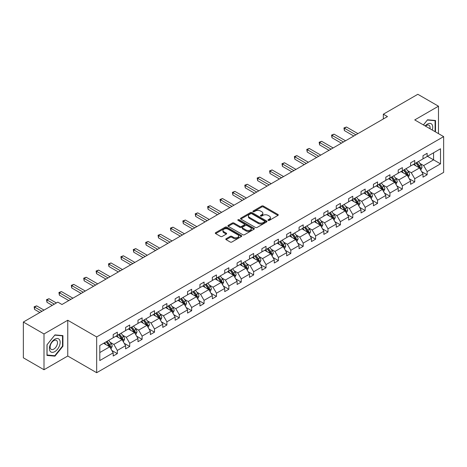 <?xml version="1.0" encoding="UTF-8"?>
<svg xmlns="http://www.w3.org/2000/svg" width="467" height="467" viewBox="0 0 467 467"><rect width="100%" height="100%" fill="white"/><g stroke="black" fill="none" stroke-linecap="round" stroke-linejoin="round"><path stroke-width="0.7" d="M268.198 220.383A0.806 0.461 0 0 0 269.336 220.383L277.953 215.41A1.144 0.66 0 0 0 278.285 214.943A1.144 0.66 0 0 0 277.953 214.476L263.353 206.046A1.144 0.66 0 0 0 261.736 206.046L253.12 211.02A0.806 0.461 0 0 0 252.88 211.347A0.806 0.461 0 0 0 253.12 211.679A0.806 0.461 0 0 0 254.252 211.679L255.367 211.031A3.672 2.119 0 0 1 260.557 211.031L261.777 211.738A3.672 2.119 0 0 1 262.851 213.232A3.672 2.119 0 0 1 261.777 214.732L260.662 215.375A0.806 0.461 0 0 0 260.423 215.701A0.806 0.461 0 0 0 260.662 216.028A0.806 0.461 0 0 0 261.794 216.028L262.909 215.386A3.672 2.119 0 0 1 268.099 215.386L269.313 216.087A3.672 2.119 0 0 1 270.393 217.587A3.672 2.119 0 0 1 269.313 219.087L268.198 219.729A0.806 0.461 0 0 0 267.965 220.056A0.806 0.461 0 0 0 268.198 220.383L268.198 219.729M226.133 238.725A1.144 0.66 0 0 0 225.8 239.192A1.144 0.66 0 0 0 226.133 239.664L230.231 242.029A1.144 0.66 0 0 0 231.854 242.029L241.421 236.5A1.144 0.66 0 0 0 241.754 236.033A1.144 0.66 0 0 0 241.421 235.566L226.822 227.137A1.144 0.66 0 0 0 225.199 227.137L215.631 232.665A1.144 0.66 0 0 0 215.299 233.132A1.144 0.66 0 0 0 215.631 233.599L220.582 236.454A1.144 0.66 0 0 0 222.199 236.454L226.297 234.09A1.144 0.66 0 0 0 226.635 233.623A1.144 0.66 0 0 0 226.297 233.156L223.845 231.737A3.071 1.769 0 0 1 222.946 230.488A3.071 1.769 0 0 1 224.837 228.848A3.071 1.769 0 0 1 228.182 229.233L237.791 234.784A3.071 1.769 0 0 1 238.69 236.033A3.071 1.769 0 0 1 236.798 237.668A3.071 1.769 0 0 1 233.453 237.289L231.854 236.36A1.144 0.66 0 0 0 230.231 236.36L226.133 238.725L226.133 239.664L230.231 237.318L230.231 236.36M67.756 320.251L44.003 333.963L23.35 322.037L23.35 357.81L44.003 369.736L67.756 356.023L96.669 372.713L96.669 336.941L67.756 320.251L67.756 356.023M438.484 133.632L438.484 106.207L414.737 119.92L443.65 136.615L96.669 336.941M438.484 106.207L417.831 94.287L383.343 114.199L383.343 118.968M23.35 322.037L57.844 302.126L61.971 304.507L387.47 116.581L383.343 114.199M255.449 227.464A1.144 0.66 0 0 0 257.072 227.464L266.639 221.942A1.144 0.66 0 0 0 266.978 221.475A1.144 0.66 0 0 0 266.639 221.008L252.046 212.578A1.144 0.66 0 0 0 250.423 212.578L240.855 218.101A1.144 0.66 0 0 0 240.517 218.574A1.144 0.66 0 0 0 240.855 219.041L255.449 227.464M238.374 220.558A0.806 0.461 0 0 1 239.192 220.669L239.192 219.718L254.03 228.287A1.144 0.66 0 0 1 254.363 228.754A1.144 0.66 0 0 1 254.03 229.221L244.463 234.749A1.144 0.66 0 0 1 242.84 234.749L228.24 226.32L232.338 223.973L232.338 223.016L228.24 225.38A1.144 0.66 0 0 0 227.908 225.853A1.144 0.66 0 0 0 228.24 226.32L228.24 225.38M232.338 223.973A1.144 0.66 0 0 1 233.961 223.973L233.961 223.016A1.144 0.66 0 0 0 232.338 223.016M233.961 223.016L239.88 226.437A1.144 0.66 0 0 0 241.503 226.437L244.218 224.866A1.144 0.66 0 0 0 244.556 224.399A1.144 0.66 0 0 0 244.218 223.932L238.053 220.371A0.806 0.461 0 0 1 237.82 220.045A0.806 0.461 0 0 1 238.316 219.618A0.806 0.461 0 0 1 239.192 219.718M44.003 333.963L44.003 369.736M99.81 345.481L113.195 337.752L113.195 334.559L117.322 332.171L117.322 335.37L125.588 330.601L125.588 327.402L129.715 325.02L129.715 328.213L137.975 323.444L137.975 320.251L142.108 317.864L142.108 321.057L150.368 316.287L150.368 313.094L154.501 310.707L154.501 313.906L162.761 309.136L162.761 305.938L166.894 303.556L166.894 306.749L175.154 301.98L175.154 298.787L179.287 296.399L179.287 299.598L187.547 294.829L187.547 291.63L191.674 289.248L191.674 292.441L199.94 287.672L199.94 284.473L204.067 282.091L204.067 285.284L212.327 280.515L212.327 277.322L216.46 274.935L216.46 278.134L224.72 273.364L224.72 270.165L228.853 267.784L228.853 270.977L237.113 266.208L237.113 263.014L241.246 260.627L241.246 263.826L249.506 259.051L249.506 255.858L253.639 253.47L253.639 256.669L261.899 251.9L261.899 248.701L266.027 246.319L266.027 249.512L274.292 244.743L274.292 241.55L278.42 239.162L278.42 242.361L286.685 237.592L286.685 234.393L290.813 232.011L290.813 235.205L299.073 230.435L299.073 227.242L303.206 224.855L303.206 228.048L311.466 223.279L311.466 220.085L315.599 217.698L315.599 220.897L323.859 216.128L323.859 212.929L327.992 210.547L327.992 213.74L336.252 208.971L336.252 205.778L340.385 203.39L340.385 206.589L348.645 201.82L348.645 198.621L352.772 196.239L352.772 199.432L361.038 194.663L361.038 191.464L365.165 189.082L365.165 192.276L373.431 187.506L373.431 184.313L377.558 181.926L377.558 185.125L385.818 180.355L385.818 177.156L389.951 174.775L389.951 177.968L398.211 173.199L398.211 170.006L402.344 167.618L402.344 170.817L410.604 166.042L410.604 162.849L414.737 160.461L414.737 163.66L422.997 158.891L422.997 155.692L427.13 153.31L427.13 156.503L440.509 148.78L440.509 163.853L427.13 171.576L427.13 174.775L422.997 177.156L422.997 173.963L414.737 178.733L414.737 181.926L410.604 184.313L410.604 181.114L402.344 185.889L402.344 189.082L398.211 191.47L398.211 188.271L389.951 193.04L389.951 196.239L385.818 198.621L385.818 195.428L377.558 200.197L377.558 203.39L373.431 205.778L373.431 202.579L365.165 207.348L365.165 210.547L361.038 212.929L361.038 209.736L352.772 214.505L352.772 217.698L348.645 220.085L348.645 216.892L340.385 221.662L340.385 224.855L336.252 227.242L336.252 224.043L327.992 228.812L327.992 232.011L323.859 234.393L323.859 231.2L315.599 235.969L315.599 239.162L311.466 241.55L311.466 238.351L303.206 243.12L303.206 246.319L299.073 248.701L299.073 245.508L290.813 250.277L290.813 253.476L286.685 255.858L286.685 252.665L278.42 257.434L278.42 260.627L274.292 263.014L274.292 259.815L266.027 264.585L266.027 267.784L261.899 270.165L261.899 266.972L253.639 271.741L253.639 274.935L249.506 277.322L249.506 274.123L241.246 278.898L241.246 282.091L237.113 284.479L237.113 281.28L228.853 286.049L228.853 289.248L224.72 291.63L224.72 288.437L216.46 293.206L216.46 296.399L212.327 298.787L212.327 295.588L204.067 300.357L204.067 303.556L199.94 305.938L199.94 302.744L191.674 307.514L191.674 310.707L187.547 313.094L187.547 309.901L179.287 314.67L179.287 317.864L175.154 320.251L175.154 317.052L166.894 321.821L166.894 325.02L162.761 327.402L162.761 324.209L154.501 328.978L154.501 332.171L150.368 334.559L150.368 331.36L142.108 336.129L142.108 339.328L137.975 341.71L137.975 338.517L129.715 343.286L129.715 346.485L125.588 348.867L125.588 345.673L117.322 350.443L117.322 353.636L113.195 356.023L113.195 352.824L99.81 360.553L99.81 345.481M96.669 372.713L443.65 172.387L443.65 136.615M116.003 336.129L122.115 339.661L113.855 344.43L110.165 342.299M113.855 344.43L117.322 350.443M122.115 339.661L125.588 345.673M113.195 336.993L113.855 337.372L117.322 335.37M128.396 328.978L134.508 332.504L126.248 337.279L122.552 335.148M126.248 337.279L129.715 343.286M134.508 332.504L137.975 338.517M125.588 329.836L126.248 330.216L129.715 328.213M140.789 321.821L146.901 325.353L138.641 330.122L134.945 327.992M138.641 330.122L142.108 336.129M146.901 325.353L150.368 331.36M137.975 322.679L138.641 323.065L142.108 321.057M153.176 314.67L159.294 318.196L151.028 322.966L147.339 320.835M151.028 322.966L154.501 328.978M159.294 318.196L162.761 324.209M150.368 315.529L151.028 315.908L154.501 313.906M165.569 307.514L171.687 311.045L163.421 315.815L159.732 313.684M163.421 315.815L166.894 321.821M171.687 311.045L175.154 317.052M162.761 308.372L163.421 308.751L166.894 306.749M177.962 300.357L184.074 303.889L175.814 308.658L172.125 306.527M175.814 308.658L179.287 314.67M184.074 303.889L187.547 309.901M175.154 301.215L175.814 301.6L179.287 299.598M190.355 293.206L196.467 296.732L188.207 301.501L184.518 299.37M188.207 301.501L191.674 307.514M196.467 296.732L199.94 302.744M187.547 294.064L188.207 294.443L191.674 292.441M202.748 286.049L208.86 289.581L200.6 294.35L196.911 292.219M200.6 294.35L204.067 300.357M208.86 289.581L212.327 295.588M199.94 286.907L200.6 287.293L204.067 285.284M215.141 278.898L221.253 282.424L212.993 287.193L209.298 285.063M212.993 287.193L216.46 293.206M221.253 282.424L224.72 288.437M212.327 279.756L212.993 280.136L216.46 278.134M227.528 271.741L233.646 275.273L225.386 280.042L221.691 277.912M225.386 280.042L228.853 286.049M233.646 275.273L237.113 281.28M224.72 272.6L225.386 272.979L228.853 270.977M239.921 264.585L246.039 268.116L237.773 272.886L234.084 270.755M237.773 272.886L241.246 278.898M246.039 268.116L249.506 274.123M237.113 265.443L237.773 265.828L241.246 263.826M252.314 257.434L258.426 260.96L250.166 265.729L246.477 263.598M250.166 265.729L253.639 271.741M258.426 260.96L261.899 266.972M249.506 258.292L250.166 258.671L253.639 256.669M264.707 250.277L270.819 253.809L262.559 258.578L258.87 256.447M262.559 258.578L266.027 264.585M270.819 253.809L274.292 259.815M261.899 251.135L262.559 251.52L266.027 249.512M277.1 243.12L283.212 246.652L274.952 251.421L271.263 249.29M274.952 251.421L278.42 257.434M283.212 246.652L286.685 252.665M274.292 243.984L274.952 244.364L278.42 242.361M289.493 235.969L295.605 239.495L287.345 244.27L283.65 242.134M287.345 244.27L290.813 250.277M295.605 239.495L299.073 245.508M286.685 236.827L287.345 237.207L290.813 235.205M301.886 228.812L307.998 232.344L299.738 237.113L296.043 234.983M299.738 237.113L303.206 243.12M307.998 232.344L311.466 238.351M299.073 229.671L299.738 230.056L303.206 228.048M314.273 221.662L320.391 225.187L312.125 229.957L308.436 227.826M312.125 229.957L315.599 235.969M320.391 225.187L323.859 231.2M311.466 222.52L312.125 222.899L315.599 220.897M326.666 214.505L332.784 218.036L324.518 222.806L320.829 220.675M324.518 222.806L327.992 228.812M332.784 218.036L336.252 224.043M323.859 215.363L324.518 215.742L327.992 213.74M339.06 207.348L345.171 210.88L336.911 215.649L333.222 213.518M336.911 215.649L340.385 221.662M345.171 210.88L348.645 216.892M336.252 208.206L336.911 208.591L340.385 206.589M351.453 200.197L357.564 203.723L349.304 208.492L345.615 206.361M349.304 208.492L352.772 214.505M357.564 203.723L361.038 209.736M348.645 201.055L349.304 201.435L352.772 199.432M363.846 193.04L369.957 196.572L361.697 201.341L358.008 199.211M361.697 201.341L365.165 207.348M369.957 196.572L373.431 202.579M361.038 193.898L361.697 194.284L365.165 192.276M376.239 185.889L382.35 189.415L374.09 194.184L370.395 192.054M374.09 194.184L377.558 200.197M382.35 189.415L385.818 195.428M373.431 186.747L374.09 187.127L377.558 185.125M388.632 178.733L394.743 182.264L386.483 187.033L382.788 184.903M386.483 187.033L389.951 193.04M394.743 182.264L398.211 188.271M385.818 179.591L386.483 179.97L389.951 177.968M401.019 171.576L407.136 175.107L398.871 179.877L395.181 177.746M398.871 179.877L402.344 185.889M407.136 175.107L410.604 181.114M398.211 172.434L398.871 172.819L402.344 170.817M413.412 164.425L419.529 167.951L411.264 172.72L407.574 170.589M411.264 172.72L414.737 178.733M419.529 167.951L422.997 173.963M410.604 165.283L411.264 165.662L414.737 163.66M427.457 156.317L433.569 159.842L423.657 165.569L419.967 163.438M423.657 165.569L427.13 171.576M440.509 163.853L433.569 159.842L433.569 152.785L440.509 148.78M422.997 158.126L423.657 158.506L427.13 156.503M99.81 352.538L109.722 346.818L103.61 343.286M109.722 346.818L113.195 352.824M421.631 171.599L427.13 174.775M409.244 178.756L414.737 181.926M396.851 185.913L402.344 189.082M384.458 193.064L389.951 196.239M372.065 200.22L377.558 203.39M359.672 207.371L365.165 210.547M347.279 214.528L352.772 217.698M334.886 221.685L340.385 224.855M322.499 228.836L327.992 232.011M310.106 235.993L315.599 239.162M297.712 243.149L303.206 246.319M285.319 250.3L290.813 253.476M272.926 257.457L278.42 260.627M260.533 264.608L266.027 267.784M248.146 271.765L253.639 274.935M235.753 278.922L241.246 282.091M223.36 286.073L228.853 289.248M210.967 293.229L216.46 296.399M198.574 300.386L204.067 303.556M186.181 307.537L191.674 310.707M173.788 314.694L179.287 317.864M161.401 321.845L166.894 325.02M149.008 329.002L154.501 332.171M136.615 336.158L142.108 339.328M124.222 343.309L129.715 346.485M111.829 350.466L117.322 353.636M435.081 131.665L435.513 131.128L435.513 120.498L427.538 119.785L423.406 124.928M62.922 346.24L62.922 335.61L54.948 334.897L46.98 344.815L46.98 355.445L54.948 356.158L62.922 346.24L62.508 346M268.519 220.5L269.313 220.039A3.672 2.119 0 0 0 270.393 218.544L270.393 217.587M262.851 213.232L262.851 214.19A3.672 2.119 0 0 1 261.777 215.684L260.977 216.145M277.935 215.421L263.353 207.004A1.144 0.66 0 0 0 261.736 207.004L253.441 211.79M266.639 221.008L266.639 221.942L252.046 213.53A1.144 0.66 0 0 0 250.423 213.53L240.867 219.046L240.855 218.101M264.614 221.802A0.806 0.461 0 0 0 264.847 221.475A0.806 0.461 0 0 0 264.614 221.148L251.801 213.746A0.806 0.461 0 0 0 250.662 213.746L249.489 214.429A3.672 2.119 0 0 0 248.415 215.923A3.672 2.119 0 0 0 249.489 217.424L258.245 222.479A3.672 2.119 0 0 0 263.435 222.479L264.614 221.802L264.614 222.753A0.806 0.461 0 0 0 264.847 222.426L264.847 221.475M248.415 215.923L248.415 216.881A3.672 2.119 0 0 0 249.489 218.375L249.489 217.424M264.614 222.753L263.435 223.436A3.672 2.119 0 0 1 258.245 223.436L249.489 218.375M233.961 223.973L239.88 227.388A1.144 0.66 0 0 0 241.503 227.388L244.218 225.824A1.144 0.66 0 0 0 244.556 225.351L244.556 224.399M239.192 220.669L254.013 229.233M246.021 229.98A3.071 1.769 0 0 0 249.366 230.365A3.071 1.769 0 0 0 251.258 228.731A3.071 1.769 0 0 0 250.359 227.476L246.973 225.526A1.144 0.66 0 0 0 245.356 225.526L242.636 227.09A1.144 0.66 0 0 0 242.303 227.557A1.144 0.66 0 0 0 242.636 228.03L246.021 229.98L246.021 230.937A3.071 1.769 0 0 0 249.366 231.323A3.071 1.769 0 0 0 251.258 229.682L251.258 228.731M242.303 227.557L242.303 228.515A1.144 0.66 0 0 0 242.636 228.982L242.636 228.03M246.021 230.937L242.636 228.982M238.69 236.033L238.69 236.985A3.071 1.769 0 0 1 236.798 238.625A3.071 1.769 0 0 1 233.453 238.24L231.854 237.318A1.144 0.66 0 0 0 230.231 237.318M222.946 230.488L222.946 231.439A3.071 1.769 0 0 0 223.845 232.694L223.845 231.737M226.279 234.101L223.845 232.694M241.421 235.566L241.421 236.5L226.822 228.094A1.144 0.66 0 0 0 225.199 228.094L215.649 233.611M435.098 130.888L435.513 131.128M54.108 355.673L54.948 356.158M420.767 170.099L422.005 167.478A3.094 1.786 -120 0 0 421.018 164.839L418.502 161.483M415.834 165.82L414.375 163.87M413.879 164.693L413.599 164.314M357.938 133.632L346.456 127.006L344.389 128.197L344.389 130.585L353.805 136.02M419.874 168.552L420.335 167.606A3.094 1.786 -120 0 0 419.448 165.744L416.932 162.388M416.155 162.837L418.858 166.445A1.576 0.911 60 0 1 419.144 166.923L420.335 167.606M415.945 162.965L418.455 166.316A3.094 1.786 60 0 1 419.226 167.781M344.389 130.585L343.934 127.935L355.872 134.829M343.934 127.935L346.456 127.006M408.374 177.256L409.612 174.629A3.094 1.786 -120 0 0 408.625 171.996L406.109 168.64M403.441 172.977L401.982 171.021M401.486 171.844L401.206 171.471M345.545 140.789L334.063 134.157L331.996 135.354L331.996 137.736L341.412 143.176M407.481 175.709L407.942 174.763A3.094 1.786 -120 0 0 407.055 172.901L404.539 169.544M403.768 169.994L406.465 173.596A1.576 0.911 60 0 1 406.751 174.074L407.942 174.763M403.552 170.116L406.062 173.473A3.094 1.786 60 0 1 406.833 174.932M331.996 137.736L331.541 135.091L343.478 141.98M331.541 135.091L334.063 134.157M395.981 184.407L397.219 181.786A3.094 1.786 -120 0 0 396.232 179.147L393.722 175.79M391.048 180.128L389.589 178.178M389.093 179.001L388.813 178.627M333.152 147.946L321.67 141.314L319.603 142.505L319.603 144.893L329.025 150.327M395.088 182.86L395.549 181.914A3.094 1.786 -120 0 0 394.662 180.052L392.152 176.701M391.375 177.145L394.072 180.752A1.576 0.911 60 0 1 394.358 181.231L395.549 181.914M391.159 177.273L393.669 180.624A3.094 1.786 60 0 1 394.446 182.089M319.603 144.893L319.148 142.242L331.085 149.136M319.148 142.242L321.67 141.314M432.267 130.042A7.595 4.384 120 0 0 431.169 123.743A7.595 4.384 120 0 0 425.168 125.944M429.967 128.717A5.201 3 120 0 0 428.998 125.255A5.201 3 120 0 0 425.513 126.143M423.423 124.94L427.375 120.019L435.098 120.708L435.098 131.011L434.73 131.466M434.59 120.416L435.098 120.708M59.437 345.849A7.595 4.384 120 0 0 57.47 338.511A7.595 4.384 120 0 0 50.132 345.02A7.595 4.384 120 0 0 52.1 352.351A7.595 4.384 120 0 0 59.437 345.849M56.992 345.154A5.201 3 120 0 0 56.408 340.367A5.201 3 120 0 0 50.623 344.582A5.201 3 120 0 0 51.207 349.369A5.201 3 120 0 0 56.992 345.154M47.062 355.043L47.062 344.745L54.785 335.131L62.508 335.826L62.508 346.123L54.785 355.731L46.98 354.996M62 335.528L62.508 335.826M383.588 191.563L384.826 188.937A3.094 1.786 -120 0 0 383.839 186.304L381.329 182.947M378.661 187.285L377.196 185.335M376.7 186.152L376.42 185.778M320.759 155.097L309.277 148.471L307.21 149.662L307.21 152.044L316.632 157.484M382.695 190.016L383.156 189.071A3.094 1.786 -120 0 0 382.269 187.209L379.759 183.852M378.982 184.302L381.679 187.903A1.576 0.911 60 0 1 381.971 188.382L383.156 189.071M378.766 184.424L381.282 187.781A3.094 1.786 60 0 1 382.053 189.246M307.21 152.044L306.761 149.399L318.698 156.293M306.761 149.399L309.277 148.471M371.195 198.714L372.438 196.093A3.094 1.786 -120 0 0 371.446 193.455L368.936 190.104M366.268 194.441L364.803 192.486M364.307 193.309L364.026 192.935M308.366 162.253L296.884 155.622L294.823 156.813L294.823 159.2L304.239 164.635M370.302 197.167L370.763 196.228A3.094 1.786 -120 0 0 369.876 194.365L367.366 191.009M366.589 191.458L369.292 195.06A1.576 0.911 60 0 1 369.578 195.539L370.763 196.228M366.373 191.581L368.889 194.937A3.094 1.786 60 0 1 369.66 196.397M294.823 159.2L294.368 156.556L306.305 163.444M294.368 156.556L296.884 155.622M358.808 205.871L360.045 203.25A3.094 1.786 -120 0 0 359.059 200.612L356.543 197.255M353.875 201.592L352.41 199.642M351.92 200.466L351.633 200.092M295.979 169.41L284.496 162.779L282.43 163.97L282.43 166.357L291.846 171.792M357.915 204.324L358.37 203.378A3.094 1.786 -120 0 0 357.488 201.516L354.973 198.166M354.196 198.609L356.899 202.217A1.576 0.911 60 0 1 357.185 202.696L358.37 203.378M353.98 198.738L356.496 202.088A3.094 1.786 60 0 1 357.267 203.554M282.43 166.357L281.975 163.707L293.912 170.601M281.975 163.707L284.496 162.779M346.415 213.028L347.652 210.401A3.094 1.786 -120 0 0 346.666 207.768L344.15 204.412M341.482 208.749L340.023 206.793M339.527 207.617L339.246 207.243M283.586 176.561L272.103 169.93L270.037 171.126L270.037 173.508L279.453 178.949M345.522 211.481L345.983 210.535A3.094 1.786 -120 0 0 345.095 208.673L342.58 205.317M341.803 205.766L344.506 209.368A1.576 0.911 60 0 1 344.792 209.846L345.983 210.535M341.587 205.889L344.103 209.245A3.094 1.786 60 0 1 344.874 210.705M270.037 173.508L269.582 170.864L281.519 177.752M269.582 170.864L272.103 169.93M334.022 220.179L335.259 217.558A3.094 1.786 -120 0 0 334.273 214.919L331.757 211.569M329.089 215.906L327.63 213.95M327.133 214.773L326.853 214.4M271.193 183.718L259.71 177.086L257.644 178.277L257.644 180.665L267.06 186.1M333.129 218.632L333.59 217.692A3.094 1.786 -120 0 0 332.702 215.83L330.187 212.473M329.416 212.917L332.113 216.525A1.576 0.911 60 0 1 332.399 217.003L333.59 217.692M329.2 213.045L331.71 216.402A3.094 1.786 60 0 1 332.481 217.861M257.644 180.665L257.189 178.015L269.126 184.909M257.189 178.015L259.71 177.086M321.629 227.336L322.866 224.715A3.094 1.786 -120 0 0 321.88 222.076L319.364 218.719M316.696 223.057L315.237 221.107M314.74 221.93L314.46 221.551M258.8 190.869L247.317 184.243L245.251 185.434L245.251 187.816L254.667 193.256M320.736 225.789L321.197 224.843A3.094 1.786 -120 0 0 320.309 222.981L317.799 219.624M317.023 220.074L319.72 223.675A1.576 0.911 60 0 1 320.006 224.16L321.197 224.843M316.807 220.196L319.317 223.553A3.094 1.786 60 0 1 320.088 225.018M245.251 187.816L244.796 185.171L256.733 192.065M244.796 185.171L247.317 184.243M309.236 234.492L310.473 231.865A3.094 1.786 -120 0 0 309.487 229.227L306.977 225.876M304.309 230.213L302.844 228.258M302.347 229.081L302.067 228.707M246.407 198.026L234.924 191.394L232.858 192.591L232.858 194.972L242.28 200.413M308.343 232.945L308.804 232A3.094 1.786 -120 0 0 307.916 230.138L305.406 226.781M304.63 227.231L307.327 230.832A1.576 0.911 60 0 1 307.613 231.311L308.804 232M304.414 227.353L306.924 230.71A3.094 1.786 60 0 1 307.7 232.169M232.858 194.972L232.403 192.328L244.34 199.216M232.403 192.328L234.924 191.394M296.843 241.643L298.086 239.022A3.094 1.786 -120 0 0 297.094 236.384L294.584 233.027M291.916 237.364L290.451 235.415M289.954 236.238L289.674 235.864M234.014 205.182L222.531 198.551L220.465 199.742L220.465 202.129L229.887 207.564M295.95 240.096L296.411 239.151A3.094 1.786 -120 0 0 295.523 237.289L293.013 233.938M292.237 234.381L294.934 237.989A1.576 0.911 60 0 1 295.226 238.468L296.411 239.151M292.021 234.51L294.537 237.861A3.094 1.786 60 0 1 295.307 239.326M220.465 202.129L220.015 199.479L231.953 206.373M220.015 199.479L222.531 198.551M284.45 248.8L285.693 246.173A3.094 1.786 -120 0 0 284.701 243.54L282.191 240.184M279.523 244.521L278.058 242.571M277.561 243.389L277.281 243.015M221.627 212.333L210.138 205.708L208.078 206.899L208.078 209.28L217.494 214.721M283.557 247.253L284.018 246.307A3.094 1.786 -120 0 0 283.136 244.445L280.62 241.089M279.844 241.538L282.547 245.14A1.576 0.911 60 0 1 282.833 245.619L284.018 246.307M279.628 241.661L282.144 245.017A3.094 1.786 60 0 1 282.914 246.477M208.078 209.28L207.622 206.636L219.56 213.524M207.622 206.636L210.138 205.708M272.063 255.951L273.3 253.33A3.094 1.786 -120 0 0 272.314 250.691L269.798 247.341M267.13 251.678L265.665 249.722M265.174 250.545L264.894 250.172M209.234 219.49L197.751 212.859L195.685 214.049L195.685 216.437L205.101 221.872M271.169 254.404L271.625 253.464A3.094 1.786 -120 0 0 270.743 251.602L268.227 248.246M267.451 248.695L270.154 252.297A1.576 0.911 60 0 1 270.44 252.775L271.625 253.464M267.235 248.818L269.751 252.174A3.094 1.786 60 0 1 270.521 253.634M195.685 216.437L195.229 213.787L207.167 220.681M195.229 213.787L197.751 212.859M259.67 263.108L260.907 260.487A3.094 1.786 -120 0 0 259.921 257.848L257.405 254.492M254.737 258.829L253.277 256.879M252.781 257.702L252.501 257.323M196.84 226.641L185.358 220.015L183.292 221.206L183.292 223.594L192.708 229.028M258.776 261.561L259.238 260.615A3.094 1.786 -120 0 0 258.35 258.753L255.834 255.396M255.058 255.846L257.761 259.454A1.576 0.911 60 0 1 258.047 259.932L259.238 260.615M254.842 255.974L257.358 259.325A3.094 1.786 60 0 1 258.128 260.79M183.292 223.594L182.836 220.944L194.774 227.838M182.836 220.944L185.358 220.015M247.276 270.265L248.514 267.638A3.094 1.786 -120 0 0 247.528 265.005L245.012 261.648M242.344 265.986L240.884 264.03M240.388 264.853L240.108 264.48M184.447 233.798L172.965 227.166L170.899 228.363L170.899 230.745L180.315 236.185M246.383 268.718L246.845 267.772A3.094 1.786 -120 0 0 245.957 265.91L243.441 262.553M242.671 263.003L245.368 266.604A1.576 0.911 60 0 1 245.654 267.083L246.845 267.772M242.455 263.125L244.965 266.482A3.094 1.786 60 0 1 245.735 267.941M170.899 230.745L170.443 228.1L182.381 234.989M170.443 228.1L172.965 227.166M234.883 277.416L236.121 274.794A3.094 1.786 -120 0 0 235.135 272.156L232.619 268.799M229.951 273.137L228.491 271.187M227.995 272.01L227.715 271.636M172.054 240.954L160.572 234.323L158.506 235.514L158.506 237.901L167.927 243.336M233.99 275.869L234.452 274.923A3.094 1.786 -120 0 0 233.564 273.061L231.054 269.71M230.278 270.154L232.975 273.761A1.576 0.911 60 0 1 233.261 274.24L234.452 274.923M230.062 270.282L232.572 273.633A3.094 1.786 60 0 1 233.342 275.098M158.506 237.901L158.05 235.251L169.988 242.145M158.05 235.251L160.572 234.323M222.49 284.572L223.728 281.945A3.094 1.786 -120 0 0 222.741 279.313L220.231 275.956M217.564 280.293L216.098 278.344M215.602 279.161L215.322 278.787M159.661 248.105L148.179 241.48L146.113 242.671L146.113 245.052L155.534 250.493M221.597 283.025L222.058 282.08A3.094 1.786 -120 0 0 221.171 280.218L218.661 276.861M217.885 277.31L220.582 280.912A1.576 0.911 60 0 1 220.868 281.391L222.058 282.08M217.669 277.433L220.179 280.79A3.094 1.786 60 0 1 220.955 282.255M146.113 245.052L145.663 242.408L157.595 249.302M145.663 242.408L148.179 241.48M210.097 291.723L211.341 289.102A3.094 1.786 -120 0 0 210.348 286.464L207.838 283.113M205.171 287.45L203.705 285.495M203.209 286.318L202.929 285.944M147.268 255.262L135.786 248.631L133.725 249.822L133.725 252.209L143.141 257.644M209.204 290.176L209.665 289.236A3.094 1.786 -120 0 0 208.778 287.374L206.268 284.018M205.492 284.467L208.194 288.069A1.576 0.911 60 0 1 208.48 288.548L209.665 289.236M205.276 284.59L207.792 287.946A3.094 1.786 60 0 1 208.562 289.406M133.725 252.209L133.27 249.565L145.208 256.453M133.27 249.565L135.786 248.631M197.71 298.88L198.948 296.259A3.094 1.786 -120 0 0 197.955 293.62L195.445 290.264M192.778 294.601L191.312 292.651M190.816 293.474L190.536 293.101M134.881 262.419L123.393 255.788L121.332 256.978L121.332 259.366L130.748 264.801M196.811 297.333L197.272 296.387A3.094 1.786 -120 0 0 196.391 294.525L193.875 291.175M193.099 291.618L195.801 295.226A1.576 0.911 60 0 1 196.087 295.704L197.272 296.387M192.883 291.747L195.399 295.097A3.094 1.786 60 0 1 196.169 296.563M121.332 259.366L120.877 256.716L132.815 263.61M120.877 256.716L123.393 255.788M185.317 306.037L186.555 303.41A3.094 1.786 -120 0 0 185.568 300.777L183.052 297.421M180.385 301.758L178.919 299.802M178.429 300.625L178.149 300.252M122.488 269.57L111.006 262.939L108.939 264.135L108.939 266.517L118.355 271.957M184.424 304.49L184.885 303.544A3.094 1.786 -120 0 0 183.998 301.682L181.482 298.325M180.706 298.775L183.408 302.377A1.576 0.911 60 0 1 183.694 302.855L184.885 303.544M180.49 298.898L183.006 302.254A3.094 1.786 60 0 1 183.776 303.713M108.939 266.517L108.484 263.873L120.422 270.761M108.484 263.873L111.006 262.939M172.924 313.188L174.162 310.567A3.094 1.786 -120 0 0 173.175 307.928L170.659 304.577M167.992 308.915L166.532 306.959M166.036 307.782L165.756 307.409M110.095 276.727L98.613 270.095L96.546 271.286L96.546 273.674L105.962 279.108M172.031 311.641L172.492 310.701A3.094 1.786 -120 0 0 171.605 308.839L169.089 305.482M168.313 305.932L171.015 309.533A1.576 0.911 60 0 1 171.301 310.012L172.492 310.701M168.102 306.054L170.613 309.411A3.094 1.786 60 0 1 171.383 310.87M96.546 273.674L96.091 271.023L108.029 277.918M96.091 271.023L98.613 270.095M160.531 320.344L161.769 317.723A3.094 1.786 -120 0 0 160.782 315.085L158.266 311.728M155.599 316.066L154.139 314.116M153.643 314.939L153.363 314.56M97.702 283.878L86.22 277.252L84.153 278.443L84.153 280.825L93.569 286.265M159.638 318.798L160.099 317.852A3.094 1.786 -120 0 0 159.212 315.99L156.696 312.633M155.925 313.083L158.622 316.684A1.576 0.911 60 0 1 158.908 317.169L160.099 317.852M155.709 313.205L158.22 316.562A3.094 1.786 60 0 1 158.99 318.027M84.153 280.825L83.698 278.18L95.636 285.074M83.698 278.18L86.22 277.252M148.138 327.501L149.376 324.874A3.094 1.786 -120 0 0 148.389 322.242L145.879 318.885M143.206 323.222L141.746 321.267M141.25 322.09L140.97 321.716M85.309 291.034L73.827 284.403L71.76 285.6L71.76 287.981L81.182 293.422M147.245 325.954L147.706 325.009A3.094 1.786 -120 0 0 146.819 323.146L144.309 319.79M143.532 320.239L146.229 323.841A1.576 0.911 60 0 1 146.515 324.32L147.706 325.009M143.316 320.362L145.827 323.719A3.094 1.786 60 0 1 146.603 325.178M71.76 287.981L71.305 285.337L83.243 292.225M71.305 285.337L73.827 284.403M135.745 334.652L136.983 332.031A3.094 1.786 -120 0 0 135.996 329.393L133.486 326.036M130.818 330.373L129.353 328.424M128.857 329.247L128.577 328.873M72.916 298.191L61.434 291.56L59.367 292.751L59.367 295.138L68.789 300.573M134.852 333.105L135.313 332.16A3.094 1.786 -120 0 0 134.426 330.297L131.916 326.947M131.139 327.39L133.836 330.998A1.576 0.911 60 0 1 134.128 331.477L135.313 332.16M130.923 327.519L133.434 330.869A3.094 1.786 60 0 1 134.21 332.335M59.367 295.138L58.918 292.488L70.856 299.382M58.918 292.488L61.434 291.56M123.352 341.809L124.596 339.182A3.094 1.786 -120 0 0 123.603 336.549L121.093 333.193M118.425 337.53L116.96 335.58M116.464 336.398L116.184 336.024M56.396 302.96L49.041 298.717L46.98 299.907L46.98 302.289L52.263 305.342M122.459 340.262L122.92 339.316A3.094 1.786 -120 0 0 122.033 337.454L119.523 334.098M118.746 334.547L121.449 338.149A1.576 0.911 60 0 1 121.735 338.628L122.92 339.316M118.53 334.67L121.046 338.026A3.094 1.786 60 0 1 121.817 339.486M46.98 302.289L46.525 299.645L54.33 304.151M46.525 299.645L49.041 298.717M110.965 348.96L112.203 346.339A3.094 1.786 -120 0 0 111.216 343.7L108.7 340.35M106.032 344.687L104.567 342.731M104.077 343.554L103.791 343.181M44.003 310.111L36.654 305.867L34.587 307.058L34.587 309.446L39.87 312.499M110.072 347.413L110.527 346.473A3.094 1.786 -120 0 0 109.646 344.611L107.13 341.254M106.353 341.704L109.056 345.306A1.576 0.911 60 0 1 109.342 345.784L110.527 346.473M106.137 341.826L108.653 345.183A3.094 1.786 60 0 1 109.424 346.642M34.587 309.446L34.132 306.796L41.937 311.308M34.132 306.796L36.654 305.867M269.313 220.039L269.313 219.087M260.662 216.028L260.662 215.375M261.777 215.684L261.777 214.732M253.12 211.679L253.12 211.02M261.736 207.004L261.736 206.046M263.353 207.004L263.353 206.046M277.953 215.41L277.953 214.476M250.423 213.53L250.423 212.578M252.046 213.53L252.046 212.578M258.245 223.436L258.245 222.479M263.435 223.436L263.435 222.479M239.88 227.388L239.88 226.437M241.503 227.388L241.503 226.437M244.218 225.824L244.218 224.866M254.03 229.221L254.03 228.287M231.854 237.318L231.854 236.36M233.453 238.24L233.453 237.289M226.297 234.09L226.297 233.156M215.631 233.599L215.631 232.665M225.199 228.094L225.199 227.137M226.822 228.094L226.822 227.137M419.961 168.704L421.987 167.536M419.448 165.744L421.018 164.839M417.574 166.824L418.455 166.316M407.568 175.861L409.594 174.687M407.055 172.901L408.625 171.996M405.181 173.981L406.062 173.473M395.175 183.011L397.201 181.844M394.662 180.052L396.232 179.147M392.794 181.138L393.669 180.624M382.782 190.168L384.808 189.001M382.269 187.209L383.839 186.304M380.401 188.289L381.282 187.781M370.389 197.319L372.415 196.152M369.876 194.365L371.446 193.455M368.008 195.445L368.889 194.937M358.002 204.476L360.022 203.308M357.488 201.516L359.059 200.612M355.615 202.596L356.496 202.088M345.609 211.633L347.629 210.465M345.095 208.673L346.666 207.768M343.222 209.753L344.103 209.245M333.216 218.784L335.242 217.616M332.702 215.83L334.273 214.919M330.829 216.91L331.71 216.402M320.823 225.94L322.849 224.773M320.309 222.981L321.88 222.076M318.436 224.061L319.317 223.553M308.43 233.097L310.456 231.924M307.916 230.138L309.487 229.227M306.048 231.218L306.924 230.71M296.037 240.248L298.063 239.081M295.523 237.289L297.094 236.384M293.655 238.368L294.537 237.861M283.644 247.405L285.67 246.237M283.136 244.445L284.701 243.54M281.262 245.525L282.144 245.017M271.257 254.556L273.277 253.388M270.743 251.602L272.314 250.691M268.869 252.682L269.751 252.174M258.864 261.713L260.884 260.545M258.35 258.753L259.921 257.848M256.476 259.833L257.358 259.325M246.471 268.869L248.497 267.696M245.957 265.91L247.528 265.005M244.083 266.99L244.965 266.482M234.078 276.02L236.104 274.853M233.564 273.061L235.135 272.156M231.69 274.147L232.572 273.633M221.685 283.177L223.711 282.01M221.171 280.218L222.741 279.313M219.303 281.297L220.179 280.79M209.292 290.328L211.317 289.161M208.778 287.374L210.348 286.464M206.91 288.454L207.792 287.946M196.905 297.485L198.924 296.317M196.391 294.525L197.955 293.62M194.517 295.605L195.399 295.097M184.512 304.642L186.531 303.474M183.998 301.682L185.568 300.777M182.124 302.762L183.006 302.254M172.119 311.793L174.144 310.625M171.605 308.839L173.175 307.928M169.731 309.919L170.613 309.411M159.726 318.949L161.751 317.782M159.212 315.99L160.782 315.085M157.338 317.07L158.22 316.562M147.333 326.106L149.358 324.933M146.819 323.146L148.389 322.242M144.951 324.226L145.827 323.719M134.94 333.257L136.965 332.09M134.426 330.297L135.996 329.393M132.558 331.377L133.434 330.869M122.547 340.414L124.572 339.246M122.033 337.454L123.603 336.549M120.165 338.534L121.046 338.026M110.159 347.565L112.179 346.397M109.646 344.611L111.216 343.7M107.772 345.691L108.653 345.183"/></g></svg>
